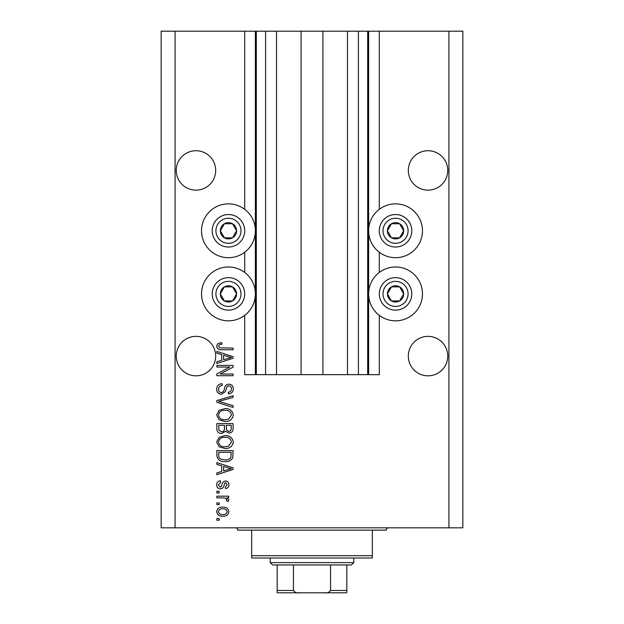 <?xml version="1.0" encoding="UTF-8"?>
<svg xmlns="http://www.w3.org/2000/svg" width="624" height="624" viewBox="0 0 624 624"><rect width="100%" height="100%" fill="white"/><g stroke="black" fill="none" stroke-linecap="round" stroke-linejoin="round"><path stroke-width="0.94" d="M276.494 31.2L276.494 374.657L301.096 374.657L301.096 31.2L244.702 31.2L244.702 209.313M244.702 252.244L244.702 272.431M244.702 315.362L244.702 374.657L256.308 374.657L256.308 31.2M265.59 31.2L265.59 374.657L256.308 374.657M276.494 374.657L265.59 374.657M301.096 374.657L322.904 374.657L322.904 31.2L301.096 31.2M358.41 31.2L358.41 374.657L367.692 374.657L367.692 31.2L347.506 31.2L347.506 374.657L322.904 374.657M347.506 31.2L322.904 31.2M358.41 374.657L347.506 374.657M367.692 31.2L368.628 31.2L368.628 374.657L367.692 374.657M379.298 315.362L379.298 374.657L368.628 374.657M448.921 31.2L448.921 527.818L462.844 527.818L462.844 31.2L379.298 31.2L379.298 209.313M379.298 252.244L379.298 272.431M379.298 31.2L368.628 31.2M447.759 170.438A19.726 19.726 0 0 0 428.033 150.712A19.726 19.726 0 0 0 408.307 170.438A19.726 19.726 0 0 0 428.033 190.164A19.726 19.726 0 0 0 447.759 170.438M215.693 170.438A19.726 19.726 0 0 0 195.967 150.712A19.726 19.726 0 0 0 176.241 170.438A19.726 19.726 0 0 0 195.967 190.164A19.726 19.726 0 0 0 215.693 170.438M447.759 356.093A19.726 19.726 0 0 0 428.033 336.367A19.726 19.726 0 0 0 408.307 356.093A19.726 19.726 0 0 0 428.033 375.82A19.726 19.726 0 0 0 447.759 356.093M215.693 356.093A19.726 19.726 0 0 0 195.967 336.367A19.726 19.726 0 0 0 176.241 356.093A19.726 19.726 0 0 0 195.967 375.82A19.726 19.726 0 0 0 215.693 356.093M395.546 203.861A26.918 26.918 0 0 0 368.628 230.779A26.918 26.918 0 0 0 395.546 257.696A26.918 26.918 0 0 0 422.464 230.779A26.918 26.918 0 0 0 395.546 203.861M395.546 266.978A26.918 26.918 0 0 1 422.464 293.896A26.918 26.918 0 0 1 395.546 320.822A26.918 26.918 0 0 1 368.628 293.896A26.918 26.918 0 0 1 395.546 266.978M228.454 257.696A26.918 26.918 0 0 1 201.536 230.779A26.918 26.918 0 0 1 228.454 203.861A26.918 26.918 0 0 1 255.372 230.779A26.918 26.918 0 0 1 228.454 257.696M228.454 320.822A26.918 26.918 0 0 0 255.372 293.896A26.918 26.918 0 0 0 228.454 266.978A26.918 26.918 0 0 0 201.536 293.896A26.918 26.918 0 0 0 228.454 320.822M229.788 367.06L216.856 367.06L216.856 365.375L233.095 365.375L233.095 367.169L220.147 374.026L233.095 374.026L233.095 375.71L216.856 375.71L216.856 373.909L229.788 367.06M221.372 394.274C218.306 393.978 216.731 392.27 216.645 389.165C216.856 385.741 218.681 383.932 222.128 383.729L222.339 385.414C219.96 385.632 218.689 386.935 218.54 389.306C218.525 391.264 219.453 392.356 221.325 392.59C223.213 392.083 224.234 390.733 224.398 388.534C224.827 385.889 226.309 384.431 228.86 384.15C231.715 384.4 233.197 385.967 233.306 388.869C233.158 391.958 231.543 393.619 228.454 393.853L228.244 392.168C230.279 392.02 231.332 390.936 231.41 388.924C231.442 387.091 230.576 386.061 228.821 385.843L227.167 386.373L225.248 391.771L221.372 394.274M233.095 407.425L216.856 402.308L216.856 400.561L233.095 395.702L233.095 397.441L218.751 401.349L233.095 405.67L233.095 407.425M216.645 415.061L219.188 410.272L224.765 408.626C229.593 408.431 232.44 410.576 233.306 415.069C232.463 419.476 229.679 421.613 224.96 421.496L219.125 419.835L216.645 415.061M216.645 442.065L219.188 437.276L224.765 435.63C229.593 435.435 232.44 437.58 233.306 442.073C232.463 446.48 229.679 448.617 224.96 448.5L219.125 446.839L216.645 442.065M221.707 465.808L216.856 464.389L216.856 462.634L233.095 467.821L233.095 469.466L216.856 474.653L216.856 472.906L221.707 471.487L221.707 465.808M219.172 520.229L216.856 520.229L216.856 518.536L219.172 518.536L219.172 520.229M448.921 527.818L161.156 527.818L161.156 31.2L175.079 31.2L175.079 527.818M244.702 31.2L175.079 31.2M222.885 516.22C219.359 516.438 217.285 514.925 216.645 511.68C217.269 508.482 219.305 506.969 222.76 507.148C226.223 506.961 228.259 508.474 228.875 511.68C228.283 514.847 226.278 516.36 222.885 516.22M219.172 504.613L216.856 504.613L216.856 502.928L219.172 502.928L219.172 504.613M222.979 497.866L216.856 497.866L216.856 496.174L228.665 496.174L228.665 497.866L226.785 497.866L228.875 499.855L228.244 501.454L226.559 500.815L226.769 499.676L225.389 498.163L222.979 497.866M219.172 493.015L216.856 493.015L216.856 491.322L219.172 491.322L219.172 493.015M220.451 488.795C218.002 488.608 216.731 487.282 216.645 484.801C216.77 482.422 218.033 481.081 220.436 480.776L220.654 482.461L218.33 484.918L220.163 487.102L221.231 486.72L221.887 485.129C222.175 482.781 223.384 481.4 225.506 480.987C227.721 481.213 228.844 482.461 228.875 484.731C228.836 486.985 227.713 488.272 225.506 488.584L225.295 486.892L227.191 484.793L225.748 482.672L224.765 483.21L224.086 485.098C223.805 487.375 222.589 488.608 220.451 488.795M225.061 461.581C220.256 461.869 217.519 459.81 216.856 455.395L216.856 450.606L233.095 450.606L232.799 457.766C231.098 460.574 228.524 461.838 225.061 461.581M221.621 433.516C218.47 433.384 216.879 431.746 216.856 428.602L216.856 423.602L233.095 423.602L233.095 428.641C233.08 431.371 231.722 432.853 229.016 433.095L225.607 431.285L221.621 433.516M221.707 354.627L216.856 353.207L216.856 351.452L233.095 356.639L233.095 358.285L216.856 363.48L216.856 361.725L221.707 360.305L221.707 354.627M216.645 346.094L217.792 343.559L221.707 342.592L221.918 344.276C220.163 344.074 219.032 344.698 218.54 346.172L219.765 347.857L233.095 348.075L233.095 349.76L222.074 349.76C219.001 350.087 217.191 348.871 216.645 346.094M227.191 511.641C226.582 509.566 225.108 508.638 222.768 508.833C220.381 508.63 218.899 509.597 218.33 511.727C218.946 513.794 220.42 514.73 222.768 514.527C225.147 514.73 226.621 513.763 227.191 511.641M228.329 467.891L223.603 466.362L223.603 470.925L231.403 468.647L228.329 467.891M231.2 452.291L218.751 452.291L218.751 455.192C218.611 457.127 219.398 458.476 221.122 459.241L225.085 459.888C227.542 460.122 229.468 459.303 230.872 457.447L231.2 452.291M231.41 442.088C230.708 438.649 228.485 437.057 224.734 437.315C221.239 437.213 219.172 438.789 218.54 442.049C219.219 445.411 221.38 446.995 225.007 446.807L228.68 446.105L231.41 442.088M231.2 425.287L226.348 425.287L226.504 429.928L228.743 431.41C230.638 431.184 231.457 430.069 231.2 428.056L231.2 425.287M224.445 425.287L218.751 425.287L218.954 430.271L221.606 431.831C223.642 431.652 224.585 430.505 224.445 428.399L224.445 425.287M231.41 415.085C230.708 411.637 228.485 410.054 224.734 410.311C221.239 410.202 219.172 411.785 218.54 415.046C219.219 418.408 221.38 419.991 225.007 419.804L228.68 419.102L231.41 415.085M228.329 356.71L223.603 355.181L223.603 359.744L231.403 357.466L228.329 356.71M235.49 234.835A8.12 8.12 0 0 0 224.398 223.743A8.12 8.12 0 0 0 224.398 237.814A8.12 8.12 0 0 0 235.49 234.835M234.546 234.296L236.582 230.779L232.518 223.743L224.398 223.743L220.334 230.779L224.398 237.814L232.518 237.814L234.546 234.296M214.391 222.651A16.247 16.247 0 0 1 236.582 216.707A16.247 16.247 0 0 1 242.525 238.898A16.247 16.247 0 0 1 220.334 244.842A16.247 16.247 0 0 1 214.391 222.651A16.247 16.247 0 0 0 220.334 244.842A16.247 16.247 0 0 0 242.525 238.898M236.582 230.779L232.518 223.743L224.398 223.743L220.334 230.779L224.398 237.814L232.518 237.814L236.582 230.779M402.581 234.835A8.12 8.12 0 0 0 391.482 223.743A8.12 8.12 0 0 0 391.482 237.814A8.12 8.12 0 0 0 402.581 234.835M401.638 234.296L403.666 230.779L399.602 223.743L391.482 223.743L387.418 230.779L391.482 237.814L399.602 237.814L401.638 234.296M381.475 222.651A16.247 16.247 0 0 1 403.666 216.707A16.247 16.247 0 0 1 409.609 238.898A16.247 16.247 0 0 1 387.418 244.842A16.247 16.247 0 0 1 381.475 222.651A16.247 16.247 0 0 0 387.418 244.842A16.247 16.247 0 0 0 409.609 238.898M403.666 230.779L399.602 223.743L391.482 223.743L387.418 230.779L391.482 237.814L399.602 237.814L403.666 230.779M402.581 297.96A8.12 8.12 0 0 0 391.482 286.868A8.12 8.12 0 0 0 391.482 300.932A8.12 8.12 0 0 0 402.581 297.96M401.638 297.414L403.666 293.896L399.602 286.868L391.482 286.868L387.418 293.896L391.482 300.932L399.602 300.932L401.638 297.414M381.475 285.776A16.247 16.247 0 0 1 403.666 279.833A16.247 16.247 0 0 1 409.609 302.024A16.247 16.247 0 0 1 387.418 307.967A16.247 16.247 0 0 1 381.475 285.776A16.247 16.247 0 0 0 387.418 307.967A16.247 16.247 0 0 0 409.609 302.024M403.666 293.896L399.602 286.868L391.482 286.868L387.418 293.896L391.482 300.932L399.602 300.932L403.666 293.896M235.49 297.96A8.12 8.12 0 0 0 224.398 286.868A8.12 8.12 0 0 0 224.398 300.932A8.12 8.12 0 0 0 235.49 297.96M234.546 297.414L236.582 293.896L232.518 286.868L224.398 286.868L220.334 293.896L224.398 300.932L232.518 300.932L234.546 297.414M214.391 285.776A16.247 16.247 0 0 1 236.582 279.833A16.247 16.247 0 0 1 242.525 302.024A16.247 16.247 0 0 1 220.334 307.967A16.247 16.247 0 0 1 214.391 285.776A16.247 16.247 0 0 0 220.334 307.967A16.247 16.247 0 0 0 242.525 302.024M232.518 300.932L236.582 293.896L232.518 286.868L224.398 286.868L220.334 293.896L224.398 300.932M235.42 527.818A2.324 2.324 0 0 1 237.736 530.143L251.659 530.143L251.659 555.672L372.341 555.672L372.341 530.143L251.659 530.143M388.58 527.818A2.324 2.324 0 0 0 386.264 530.143L372.341 530.143M372.341 555.672L372.341 557.989L251.659 557.989L251.659 555.672M333.115 592.8L290.885 592.8L333.115 592.8M353.769 562.63L351.452 564.954L272.548 564.954L270.231 562.63L353.769 562.63L353.769 557.989M270.231 562.63L270.231 557.989M346.811 564.954L346.811 591.95M346.811 592.8L277.189 592.8L277.189 590.476L277.189 592.8M324.925 592.8C327.428 593.112 329.316 592.332 330.564 590.476L346.811 590.476M330.564 564.954L330.564 590.476M293.436 564.954L293.436 590.476C294.692 592.34 296.572 593.112 299.075 592.8M277.189 564.954L277.189 590.476L293.436 590.476M255.372 31.2L255.372 374.657M239.312 237.042A12.535 12.535 0 0 0 234.725 219.921A12.535 12.535 0 0 0 217.604 224.507A12.535 12.535 0 0 0 222.191 241.628A12.535 12.535 0 0 0 239.312 237.042M406.396 237.042A12.535 12.535 0 0 0 401.809 219.921A12.535 12.535 0 0 0 384.688 224.507A12.535 12.535 0 0 0 389.275 241.628A12.535 12.535 0 0 0 406.396 237.042M406.396 300.167A12.535 12.535 0 0 0 401.809 283.046A12.535 12.535 0 0 0 384.688 287.633A12.535 12.535 0 0 0 389.275 304.754A12.535 12.535 0 0 0 406.396 300.167M239.312 300.167A12.535 12.535 0 0 0 234.725 283.046A12.535 12.535 0 0 0 217.604 287.633A12.535 12.535 0 0 0 222.191 304.754A12.535 12.535 0 0 0 239.312 300.167"/></g></svg>
